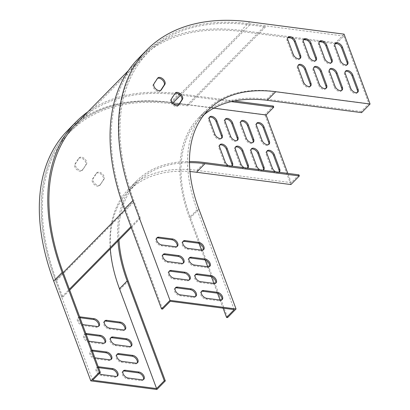 <?xml version="1.0" encoding="UTF-8"?>
<svg xmlns="http://www.w3.org/2000/svg" width="410" height="410" viewBox="0 0 410 410"><rect width="100%" height="100%" fill="white"/><g stroke="black" fill="none" stroke-linecap="round" stroke-linejoin="round"><path stroke-width="0.31" stroke-dasharray="2.05 1.54" d="M336.359 43.532L343.718 36.044L368.882 103.704L274.526 91.399L266.838 99.215A166.055 98.774 44.5 0 0 198.655 117.839A166.055 98.774 44.5 0 0 189.415 217.613L199.009 243.407M234.228 309.622L197.102 209.792A166.055 98.774 -135.5 0 1 206.343 110.018A166.055 98.774 -135.5 0 1 274.526 91.399M170.278 301.283L133.153 201.453L139.338 218.089L140.389 218.228L134.198 201.587A247.886 147.451 44.5 0 1 147.995 52.644A247.886 147.451 44.5 0 1 249.772 24.846L265.501 26.896L265.085 25.789L249.362 23.734A249.254 148.261 44.5 0 0 147.021 51.691A249.254 148.261 44.5 0 0 133.153 201.453L125.465 209.269A249.254 148.261 -135.5 0 1 139.333 59.506A249.254 148.261 -135.5 0 1 241.674 31.555L287.887 37.582M343.718 36.044L249.362 23.734A249.254 148.261 44.5 0 0 147.021 51.691A249.254 148.261 44.5 0 0 133.153 201.453L124.742 210.007M157.507 78.407A4.771 2.839 44.5 0 0 157.081 78.72A4.771 2.839 44.5 0 0 156.871 78.986L153.273 84.486A4.771 2.839 44.5 0 0 155.103 89.79A4.771 2.839 44.5 0 0 160.295 90.917A4.771 2.839 44.5 0 0 160.505 90.651L160.638 90.451M175.07 93.383A4.771 2.839 44.5 0 0 174.645 93.7A4.771 2.839 44.5 0 0 174.434 93.962L170.837 99.461A4.771 2.839 44.5 0 0 172.666 104.765A4.771 2.839 44.5 0 0 177.858 105.893A4.771 2.839 44.5 0 0 178.068 105.631L178.201 105.426M215.583 283.213A4.771 2.839 -135.5 0 1 215.265 283.669A4.771 2.839 -135.5 0 1 213.302 284.202L199.675 282.423A4.771 2.839 -135.5 0 1 195.237 279.359A4.771 2.839 -135.5 0 1 194.827 275.197A4.771 2.839 -135.5 0 1 195.278 274.869M189.374 279.794A4.771 2.839 -135.5 0 1 189.056 280.25A4.771 2.839 -135.5 0 1 187.093 280.783L173.466 279.005A4.771 2.839 -135.5 0 1 169.028 275.94A4.771 2.839 -135.5 0 1 168.618 271.779A4.771 2.839 -135.5 0 1 169.063 271.451M195.56 296.43A4.771 2.839 -135.5 0 1 195.242 296.886A4.771 2.839 -135.5 0 1 193.284 297.419L179.652 295.646A4.771 2.839 -135.5 0 1 175.213 292.581A4.771 2.839 -135.5 0 1 174.803 288.414A4.771 2.839 -135.5 0 1 175.254 288.087M221.774 299.853A4.771 2.839 -135.5 0 1 221.451 300.305A4.771 2.839 -135.5 0 1 219.493 300.843L205.861 299.064A4.771 2.839 -135.5 0 1 201.423 295.999A4.771 2.839 -135.5 0 1 201.013 291.833A4.771 2.839 -135.5 0 1 201.464 291.505M341.653 90.425A4.771 2.839 -135.5 0 1 341.33 90.876A4.771 2.839 -135.5 0 1 337.625 90.815A4.771 2.839 -135.5 0 1 334.258 87.053L328.897 72.631A4.771 2.839 -135.5 0 1 329.163 69.761A4.771 2.839 -135.5 0 1 329.609 69.433M331.336 62.694A4.771 2.839 -135.5 0 1 331.019 63.145A4.771 2.839 -135.5 0 1 327.308 63.084A4.771 2.839 -135.5 0 1 323.946 59.322L318.58 44.9A4.771 2.839 -135.5 0 1 318.847 42.035A4.771 2.839 -135.5 0 1 319.298 41.707M347.065 64.744A4.771 2.839 -135.5 0 1 346.742 65.2A4.771 2.839 -135.5 0 1 343.037 65.134A4.771 2.839 -135.5 0 1 339.67 61.372L334.309 46.955A4.771 2.839 -135.5 0 1 334.575 44.085A4.771 2.839 -135.5 0 1 335.021 43.757M357.377 92.475A4.771 2.839 -135.5 0 1 357.059 92.926A4.771 2.839 -135.5 0 1 353.348 92.865A4.771 2.839 -135.5 0 1 349.986 89.103L344.62 74.681A4.771 2.839 -135.5 0 1 344.887 71.817A4.771 2.839 -135.5 0 1 345.338 71.489M315.613 60.644A4.771 2.839 -135.5 0 1 315.29 61.095A4.771 2.839 -135.5 0 1 311.585 61.034A4.771 2.839 -135.5 0 1 308.217 57.272L302.857 42.85A4.771 2.839 -135.5 0 1 303.123 39.98A4.771 2.839 -135.5 0 1 303.569 39.652M299.884 58.589A4.771 2.839 -135.5 0 1 299.566 59.045A4.771 2.839 -135.5 0 1 295.856 58.978A4.771 2.839 -135.5 0 1 292.494 55.217L287.128 40.8A4.771 2.839 -135.5 0 1 287.395 37.93A4.771 2.839 -135.5 0 1 287.846 37.602M325.924 88.37A4.771 2.839 -135.5 0 1 325.607 88.826A4.771 2.839 -135.5 0 1 321.896 88.76A4.771 2.839 -135.5 0 1 318.534 84.998L313.168 70.581A4.771 2.839 -135.5 0 1 313.435 67.712A4.771 2.839 -135.5 0 1 313.886 67.383M310.201 86.32A4.771 2.839 -135.5 0 1 309.878 86.776A4.771 2.839 -135.5 0 1 306.173 86.71A4.771 2.839 -135.5 0 1 302.805 82.948L297.445 68.531A4.771 2.839 -135.5 0 1 297.711 65.661A4.771 2.839 -135.5 0 1 298.157 65.334M183.188 263.159A4.771 2.839 -135.5 0 1 182.865 263.609A4.771 2.839 -135.5 0 1 180.907 264.148L167.275 262.369A4.771 2.839 -135.5 0 1 162.837 259.304A4.771 2.839 -135.5 0 1 162.432 255.138A4.771 2.839 -135.5 0 1 162.878 254.81M176.997 246.518A4.771 2.839 -135.5 0 1 176.679 246.974A4.771 2.839 -135.5 0 1 174.721 247.507L161.089 245.728A4.771 2.839 -135.5 0 1 156.651 242.664A4.771 2.839 -135.5 0 1 156.241 238.502A4.771 2.839 -135.5 0 1 156.692 238.174M209.397 266.577A4.771 2.839 -135.5 0 1 209.074 267.028A4.771 2.839 -135.5 0 1 207.117 267.566L193.489 265.788A4.771 2.839 -135.5 0 1 189.051 262.723A4.771 2.839 -135.5 0 1 188.641 258.556A4.771 2.839 -135.5 0 1 189.087 258.228M203.211 249.936A4.771 2.839 -135.5 0 1 202.888 250.392A4.771 2.839 -135.5 0 1 200.931 250.925L187.298 249.147A4.771 2.839 -135.5 0 1 182.86 246.082A4.771 2.839 -135.5 0 1 182.45 241.92A4.771 2.839 -135.5 0 1 182.901 241.592M138.36 58.548A250.618 149.071 -135.5 0 1 241.264 30.442L335.621 42.753L344.077 34.153M162.591 309.099L125.465 209.269M335.621 42.753L336.031 43.86M291.12 38.002L303.615 39.632M306.844 40.052L319.339 41.682M322.573 42.107L335.067 43.737M361.61 112.632L361.195 111.525L368.882 103.704M361.195 111.525L266.838 99.215M204.077 114.713A164.692 97.959 44.5 0 0 199.629 118.792A164.692 97.959 44.5 0 0 190.465 217.746L227.591 317.576M201.505 250.12L205.2 260.042M207.696 266.756L211.386 276.683M213.882 283.397L217.572 293.319M220.067 300.033L223.096 308.171M298.931 174.845L291.243 182.665L287.794 173.394M290.89 184.556L264.901 114.672L170.545 102.367A250.618 149.071 44.5 0 0 67.64 130.472M291.243 182.665L196.887 170.355A166.055 98.774 44.5 0 0 128.704 188.979A166.055 98.774 44.5 0 0 110.269 248.86M213.779 108.178L171.723 102.695A249.254 148.261 44.5 0 0 69.382 130.646A249.254 148.261 -135.5 0 1 171.723 102.695L179.411 94.874A249.254 148.261 44.5 0 0 77.07 122.831L69.382 130.646A249.254 148.261 44.5 0 0 55.514 280.409A249.254 148.261 -135.5 0 1 69.382 130.646L77.07 122.831M92.639 380.239L55.514 280.409L61.7 297.05L62.75 297.183L69.715 290.106M86.464 164.108L82.866 169.612A4.771 2.839 -135.5 0 1 82.656 169.873A4.771 2.839 -135.5 0 1 77.469 168.746A4.771 2.839 -135.5 0 1 75.635 163.441L79.232 157.942A4.771 2.839 -135.5 0 1 79.448 157.681A4.771 2.839 -135.5 0 1 84.634 158.808A4.771 2.839 -135.5 0 1 86.464 164.108L82.097 170.391A4.771 2.839 -135.5 0 1 81.887 170.657A4.771 2.839 -135.5 0 1 76.701 169.53A4.771 2.839 -135.5 0 1 74.866 164.225L78.464 158.726A4.771 2.839 -135.5 0 1 78.679 158.46A4.771 2.839 -135.5 0 1 83.865 159.587A4.771 2.839 -135.5 0 1 85.695 164.892M104.027 179.088L100.429 184.587A4.771 2.839 -135.5 0 1 100.219 184.854A4.771 2.839 -135.5 0 1 95.028 183.726A4.771 2.839 -135.5 0 1 93.198 178.422L96.796 172.917A4.771 2.839 -135.5 0 1 97.006 172.656A4.771 2.839 -135.5 0 1 102.198 173.784A4.771 2.839 -135.5 0 1 104.027 179.088L99.661 185.371A4.771 2.839 -135.5 0 1 99.451 185.633A4.771 2.839 -135.5 0 1 94.259 184.505A4.771 2.839 -135.5 0 1 92.429 179.201L96.027 173.702A4.771 2.839 -135.5 0 1 96.237 173.44A4.771 2.839 -135.5 0 1 101.429 174.568A4.771 2.839 -135.5 0 1 103.258 179.867M259.971 169.766A4.771 2.839 44.5 0 0 263.199 170.186M275.699 171.816A4.771 2.839 44.5 0 0 278.928 172.236M92.065 350.202A4.771 2.839 44.5 0 0 90.979 350.734A4.771 2.839 44.5 0 0 91.087 354.409A4.771 2.839 44.5 0 0 94.859 357.72M98.251 366.842A4.771 2.839 44.5 0 0 97.17 367.375A4.771 2.839 44.5 0 0 99.353 373.413M85.874 333.566A4.771 2.839 44.5 0 0 84.793 334.099A4.771 2.839 44.5 0 0 84.901 337.768A4.771 2.839 44.5 0 0 88.673 341.079M79.689 316.93A4.771 2.839 44.5 0 0 78.602 317.458A4.771 2.839 44.5 0 0 78.715 321.132A4.771 2.839 44.5 0 0 82.482 324.443M244.247 167.71A4.771 2.839 44.5 0 0 247.476 168.136M228.519 165.66A4.771 2.839 44.5 0 0 231.747 166.081M156.871 389.5L119.746 289.67A164.692 97.959 -135.5 0 1 128.909 190.717A164.692 97.959 -135.5 0 1 189.968 171.564M251.202 149.173A4.771 2.839 44.5 0 0 250.756 149.501A4.771 2.839 44.5 0 0 250.489 152.371L255.85 166.793A4.771 2.839 44.5 0 0 259.217 170.555A4.771 2.839 44.5 0 0 262.923 170.616A4.771 2.839 44.5 0 0 263.246 170.165M240.89 121.447A4.771 2.839 44.5 0 0 240.445 121.775A4.771 2.839 44.5 0 0 240.178 124.64L245.539 139.062A4.771 2.839 44.5 0 0 248.906 142.823A4.771 2.839 44.5 0 0 252.611 142.885A4.771 2.839 44.5 0 0 252.934 142.434M256.619 123.497A4.771 2.839 44.5 0 0 256.168 123.825A4.771 2.839 44.5 0 0 255.901 126.695L261.267 141.112A4.771 2.839 44.5 0 0 264.629 144.873A4.771 2.839 44.5 0 0 268.34 144.94A4.771 2.839 44.5 0 0 268.658 144.484M266.93 151.228A4.771 2.839 44.5 0 0 266.479 151.556A4.771 2.839 44.5 0 0 266.213 154.421L271.579 168.843A4.771 2.839 44.5 0 0 274.941 172.605A4.771 2.839 44.5 0 0 278.651 172.666A4.771 2.839 44.5 0 0 278.969 172.215M116.87 354.609A4.771 2.839 44.5 0 0 116.419 354.937A4.771 2.839 44.5 0 0 116.829 359.098A4.771 2.839 44.5 0 0 121.268 362.163L134.9 363.942A4.771 2.839 44.5 0 0 136.858 363.409A4.771 2.839 44.5 0 0 137.181 362.952M92.363 351.006L92.173 350.981A4.771 2.839 44.5 0 0 90.21 351.519A4.771 2.839 44.5 0 0 90.62 355.68A4.771 2.839 44.5 0 0 95.058 358.745L108.686 360.523A4.771 2.839 44.5 0 0 110.649 359.99A4.771 2.839 44.5 0 0 110.966 359.534M98.549 367.647L98.359 367.621A4.771 2.839 44.5 0 0 96.401 368.154A4.771 2.839 44.5 0 0 96.806 372.321A4.771 2.839 44.5 0 0 101.244 375.386L114.877 377.164A4.771 2.839 44.5 0 0 116.835 376.626A4.771 2.839 44.5 0 0 117.157 376.175M123.056 371.245A4.771 2.839 44.5 0 0 122.61 371.573A4.771 2.839 44.5 0 0 123.015 375.739A4.771 2.839 44.5 0 0 127.459 378.804L141.086 380.582A4.771 2.839 44.5 0 0 143.044 380.044A4.771 2.839 44.5 0 0 143.367 379.593M86.177 334.37L85.982 334.345A4.771 2.839 44.5 0 0 84.024 334.878A4.771 2.839 44.5 0 0 84.434 339.044A4.771 2.839 44.5 0 0 88.873 342.109L102.5 343.887A4.771 2.839 44.5 0 0 104.463 343.349A4.771 2.839 44.5 0 0 104.781 342.898M79.986 317.729L79.796 317.704A4.771 2.839 44.5 0 0 77.833 318.242A4.771 2.839 44.5 0 0 78.243 322.404A4.771 2.839 44.5 0 0 82.682 325.468L96.314 327.247A4.771 2.839 44.5 0 0 98.272 326.714A4.771 2.839 44.5 0 0 98.595 326.257M110.685 337.968A4.771 2.839 44.5 0 0 110.234 338.296A4.771 2.839 44.5 0 0 110.644 342.463A4.771 2.839 44.5 0 0 115.082 345.527L128.709 347.306A4.771 2.839 44.5 0 0 130.672 346.768A4.771 2.839 44.5 0 0 130.99 346.317M104.494 321.332A4.771 2.839 44.5 0 0 104.048 321.66A4.771 2.839 44.5 0 0 104.453 325.822A4.771 2.839 44.5 0 0 108.896 328.887L122.523 330.665A4.771 2.839 44.5 0 0 124.481 330.132A4.771 2.839 44.5 0 0 124.804 329.676M225.162 119.392A4.771 2.839 44.5 0 0 224.716 119.72A4.771 2.839 44.5 0 0 224.449 122.59L229.815 137.012A4.771 2.839 44.5 0 0 233.177 140.773A4.771 2.839 44.5 0 0 236.888 140.835A4.771 2.839 44.5 0 0 237.205 140.384M209.438 117.342A4.771 2.839 44.5 0 0 208.987 117.67A4.771 2.839 44.5 0 0 208.726 120.54L214.087 134.957A4.771 2.839 44.5 0 0 217.454 138.718A4.771 2.839 44.5 0 0 221.159 138.785A4.771 2.839 44.5 0 0 221.482 138.329M235.478 147.123A4.771 2.839 44.5 0 0 235.027 147.451A4.771 2.839 44.5 0 0 234.761 150.321L240.127 164.738A4.771 2.839 44.5 0 0 243.489 168.505A4.771 2.839 44.5 0 0 247.199 168.566A4.771 2.839 44.5 0 0 247.517 168.11M219.75 145.073A4.771 2.839 44.5 0 0 219.304 145.401A4.771 2.839 44.5 0 0 219.037 148.271L224.398 162.688A4.771 2.839 44.5 0 0 227.765 166.45A4.771 2.839 44.5 0 0 231.471 166.516A4.771 2.839 44.5 0 0 231.793 166.06M273.357 106.072L264.901 114.672M234.233 100.973L179.001 93.767A250.618 149.071 44.5 0 0 87.96 111.756M231.184 101.629L179.411 94.874M118.972 240.004A164.692 97.959 -135.5 0 1 137.365 182.117A164.692 97.959 -135.5 0 1 189.482 162.632M117.957 241.039A166.055 98.774 -135.5 0 1 136.392 181.159A166.055 98.774 -135.5 0 1 189.476 161.514M173.42 103.971L172.138 103.802A247.886 147.451 44.5 0 0 70.356 131.605A247.886 147.451 44.5 0 0 56.565 280.548L62.75 297.183M131.251 227.519L140.389 218.228M61.7 297.05L69.387 289.229M130.928 226.643L139.338 218.089M265.501 26.896L187.862 105.852L187.452 104.745L265.085 25.789M187.452 104.745L171.723 102.695L241.674 31.555M187.862 105.852L178.704 104.658M249.716 21.843L241.264 30.442M197.102 209.792L189.415 217.613M198.922 209.151L190.465 217.746M350.755 88.319L349.986 89.103M345.389 73.902L344.62 74.681M340.438 60.593L339.67 61.372M335.078 46.171L334.309 46.955M319.349 44.121L318.58 44.9M324.715 58.538L323.946 59.322M303.625 42.066L302.857 42.85M308.986 56.488L308.217 57.272M287.897 40.016L287.128 40.8M293.263 54.438L292.494 55.217M329.666 71.852L328.897 72.631M335.026 86.269L334.258 87.053M313.937 69.797L313.168 70.581M319.303 84.219L318.534 84.998M298.213 67.747L297.445 68.531M303.574 82.169L302.805 82.948M220.262 300.058L219.493 300.843M206.63 298.28L205.861 299.064M194.053 296.64L193.284 297.419M180.421 294.862L179.652 295.646M174.235 278.226L173.466 279.005M187.862 279.999L187.093 280.783M168.044 261.585L167.275 262.369M181.676 263.363L180.907 264.148M161.858 244.949L161.089 245.728M175.485 246.728L174.721 247.507M200.444 281.644L199.675 282.423M214.071 283.423L213.302 284.202M194.258 265.003L193.489 265.788M207.885 266.782L207.117 267.566M188.067 248.368L187.298 249.147M201.699 250.146L200.931 250.925M174.434 93.962L175.203 93.178M178.068 105.631L178.365 105.329M170.837 99.461L171.605 98.682M156.871 78.986L157.64 78.202M160.505 90.651L160.802 90.349M153.273 84.486L154.042 83.701M55.514 280.409L63.201 272.594L55.514 280.409M170.545 102.367L179.001 93.767M196.887 170.355L204.575 162.539M119.746 289.67L128.202 281.07M141.086 380.582L141.855 379.798M127.459 378.804L128.227 378.02M114.877 377.164L115.646 376.38M101.244 375.386L102.013 374.602M95.058 358.745L95.827 357.966M108.686 360.523L109.455 359.744M88.873 342.109L89.641 341.325M102.5 343.887L103.269 343.103M82.682 325.468L83.45 324.689M96.314 327.247L97.083 326.468M121.268 362.163L122.036 361.384M134.9 363.942L135.669 363.163M115.082 345.527L115.851 344.743M128.709 347.306L129.478 346.522M108.896 328.887L109.665 328.108M122.523 330.665L123.292 329.886M271.579 168.843L272.348 168.059M266.213 154.421L266.982 153.642M261.267 141.112L262.036 140.333M255.901 126.695L256.67 125.911M240.178 124.64L240.947 123.861M245.539 139.062L246.307 138.278M224.449 122.59L225.218 121.811M229.815 137.012L230.584 136.228M208.726 120.54L209.495 119.756M214.087 134.957L214.855 134.178M250.489 152.371L251.258 151.592M255.85 166.793L256.619 166.009M234.761 150.321L235.53 149.537M240.127 164.738L240.895 163.959M219.037 148.271L219.806 147.487M224.398 162.688L225.167 161.909M93.198 178.422L92.429 179.201M100.429 184.587L99.661 185.371M96.796 172.917L96.027 173.702M75.635 163.441L74.866 164.225M82.866 169.612L82.097 170.391M79.232 157.942L78.464 158.726M56.565 280.548L134.198 201.587M172.138 103.802L172.707 103.223M180.4 95.397L249.772 24.846M128.443 70.581L139.333 59.506M198.655 117.839L206.343 110.018M199.629 118.792L208.085 110.193M357.827 92.147L357.059 92.926M345.656 71.032L344.887 71.817M347.511 64.416L346.742 65.2M335.344 43.301L334.575 44.085M319.615 41.251L318.847 42.035M331.787 62.366L331.019 63.145M303.892 39.201L303.123 39.98M316.059 60.316L315.29 61.095M288.163 37.151L287.395 37.93M300.335 58.261L299.566 59.045M329.932 68.982L329.163 69.761M342.099 90.097L341.33 90.876M314.204 66.932L313.435 67.712M326.375 88.042L325.607 88.826M298.475 64.877L297.711 65.661M310.647 85.992L309.878 86.776M222.22 299.526L221.451 300.305M201.781 291.054L201.013 291.833M196.011 296.102L195.242 296.886M175.572 287.635L174.803 288.414M169.386 270.995L168.618 271.779M189.825 279.466L189.056 280.25M163.2 254.359L162.432 255.138M183.634 262.83L182.865 263.609M157.01 237.718L156.241 238.502M177.448 246.19L176.679 246.974M195.596 274.413L194.827 275.197M216.034 282.885L215.265 283.669M189.41 257.777L188.641 258.556M209.843 266.249L209.074 267.028M183.219 241.136L182.45 241.92M203.657 249.608L202.888 250.392M174.645 93.7L175.413 92.916M177.858 105.893L178.627 105.114M157.081 78.72L157.85 77.941M160.295 90.917L161.063 90.133M136.392 181.159L128.704 188.979M137.365 182.117L128.909 190.717M143.044 380.044L143.813 379.265M122.61 371.573L123.379 370.794M116.835 376.626L117.603 375.847M96.401 368.154L97.17 367.375M90.21 351.519L90.979 350.734M110.649 359.99L111.417 359.206M84.024 334.878L84.793 334.099M104.463 343.349L105.232 342.57M77.833 318.242L78.602 317.458M98.272 326.714L99.041 325.93M116.419 354.937L117.188 354.153M136.858 363.409L137.627 362.624M110.234 338.296L111.002 337.517M130.672 346.768L131.441 345.989M104.048 321.66L104.816 320.876M124.481 330.132L125.25 329.348M278.651 172.666L279.42 171.887M266.479 151.556L267.248 150.772M268.34 144.94L269.109 144.156M256.168 123.825L256.937 123.041M240.445 121.775L241.213 120.991M252.611 142.885L253.38 142.106M224.716 119.72L225.485 118.941M236.888 140.835L237.656 140.056M208.987 117.67L209.756 116.891M221.159 138.785L221.928 138.001M250.756 149.501L251.525 148.722M262.923 170.616L263.691 169.837M235.027 147.451L235.796 146.672M247.199 168.566L247.968 167.782M219.304 145.401L220.073 144.617M231.471 166.516L232.239 165.732M100.219 184.854L99.451 185.633M97.006 172.656L96.237 173.44M82.656 169.873L81.887 170.657M79.448 157.681L78.679 158.46M70.356 131.605L147.995 52.644"/><path stroke-width="0.61" d="M344.897 36.372L370.061 104.032L275.704 91.722A164.692 97.959 44.5 0 0 208.085 110.193A164.692 97.959 44.5 0 0 198.922 209.151L236.047 308.976L172.092 300.638L169.996 300.361L132.871 200.531A250.618 149.071 -135.5 0 1 146.816 49.953A250.618 149.071 -135.5 0 1 249.716 21.843L344.077 34.153L344.897 36.372M236.047 308.976L227.591 317.576L226.546 317.442L234.228 309.622L171.324 301.417L170.278 301.283L162.591 309.099L161.54 308.961L124.414 209.131A250.618 149.071 -135.5 0 1 138.36 58.548L146.816 49.953M160.638 90.451L164.102 85.152A4.771 2.839 44.5 0 0 162.591 80.155A4.771 2.839 44.5 0 0 157.507 78.407M178.201 105.426L181.666 100.127A4.771 2.839 44.5 0 0 180.149 95.13A4.771 2.839 44.5 0 0 175.07 93.383M195.278 274.869A4.771 2.839 -135.5 0 1 196.79 274.659L210.417 276.437A4.771 2.839 -135.5 0 1 214.594 279.133A4.771 2.839 -135.5 0 1 215.583 283.213M169.063 271.451A4.771 2.839 -135.5 0 1 170.575 271.241L184.208 273.019A4.771 2.839 -135.5 0 1 188.385 275.715A4.771 2.839 -135.5 0 1 189.374 279.794M175.254 288.087A4.771 2.839 -135.5 0 1 176.766 287.882L190.394 289.655A4.771 2.839 -135.5 0 1 194.571 292.356A4.771 2.839 -135.5 0 1 195.56 296.43M201.464 291.505A4.771 2.839 -135.5 0 1 202.976 291.3L216.603 293.078A4.771 2.839 -135.5 0 1 220.78 295.774A4.771 2.839 -135.5 0 1 221.774 299.853M329.609 69.433A4.771 2.839 -135.5 0 1 336.236 73.59L341.597 88.006A4.771 2.839 -135.5 0 1 341.653 90.425M319.298 41.707A4.771 2.839 -135.5 0 1 325.919 45.858L331.285 60.28A4.771 2.839 -135.5 0 1 331.336 62.694M335.021 43.757A4.771 2.839 -135.5 0 1 341.648 47.908L347.009 62.33A4.771 2.839 -135.5 0 1 347.065 64.744M345.338 71.489A4.771 2.839 -135.5 0 1 351.959 75.64L357.325 90.062A4.771 2.839 -135.5 0 1 357.377 92.475M303.569 39.652A4.771 2.839 -135.5 0 1 310.196 43.808L315.556 58.225A4.771 2.839 -135.5 0 1 315.613 60.644M287.846 37.602A4.771 2.839 -135.5 0 1 294.467 41.758L299.833 56.175A4.771 2.839 -135.5 0 1 299.884 58.589M313.886 67.383A4.771 2.839 -135.5 0 1 320.507 71.54L325.873 85.956A4.771 2.839 -135.5 0 1 325.924 88.37M298.157 65.334A4.771 2.839 -135.5 0 1 304.784 69.485L310.144 83.906A4.771 2.839 -135.5 0 1 310.201 86.32M162.878 254.81A4.771 2.839 -135.5 0 1 164.389 254.605L178.017 256.383A4.771 2.839 -135.5 0 1 182.194 259.079A4.771 2.839 -135.5 0 1 183.188 263.159M156.692 238.174A4.771 2.839 -135.5 0 1 158.204 237.964L171.831 239.742A4.771 2.839 -135.5 0 1 176.008 242.438A4.771 2.839 -135.5 0 1 176.997 246.518M189.087 258.228A4.771 2.839 -135.5 0 1 190.599 258.023L204.231 259.802A4.771 2.839 -135.5 0 1 208.403 262.497A4.771 2.839 -135.5 0 1 209.397 266.577M182.901 241.592A4.771 2.839 -135.5 0 1 184.413 241.382L198.04 243.161A4.771 2.839 -135.5 0 1 202.217 245.856A4.771 2.839 -135.5 0 1 203.211 249.936M164.871 84.368A4.771 2.839 44.5 0 0 163.042 79.069A4.771 2.839 44.5 0 0 157.85 77.941A4.771 2.839 44.5 0 0 157.64 78.202L154.042 83.701A4.771 2.839 44.5 0 0 155.872 89.006A4.771 2.839 44.5 0 0 161.063 90.133A4.771 2.839 44.5 0 0 161.273 89.872L164.871 84.368L164.102 85.152M182.435 99.348A4.771 2.839 44.5 0 0 180.605 94.044A4.771 2.839 44.5 0 0 175.413 92.916A4.771 2.839 44.5 0 0 175.203 93.178L171.605 98.682A4.771 2.839 44.5 0 0 173.435 103.986A4.771 2.839 44.5 0 0 178.627 105.114A4.771 2.839 44.5 0 0 178.837 104.847L182.435 99.348L181.666 100.127M211.186 275.658A4.771 2.839 -135.5 0 1 215.624 278.718A4.771 2.839 -135.5 0 1 216.034 282.885A4.771 2.839 -135.5 0 1 214.071 283.423L200.444 281.644A4.771 2.839 -135.5 0 1 196.006 278.58A4.771 2.839 -135.5 0 1 195.596 274.413A4.771 2.839 -135.5 0 1 197.558 273.88L211.186 275.658L210.417 276.437M184.977 272.235A4.771 2.839 -135.5 0 1 189.415 275.3A4.771 2.839 -135.5 0 1 189.825 279.466A4.771 2.839 -135.5 0 1 187.862 279.999L174.235 278.226A4.771 2.839 -135.5 0 1 169.796 275.161A4.771 2.839 -135.5 0 1 169.386 270.995A4.771 2.839 -135.5 0 1 171.344 270.462L184.977 272.235L184.208 273.019M191.162 288.876A4.771 2.839 -135.5 0 1 195.601 291.94A4.771 2.839 -135.5 0 1 196.011 296.102A4.771 2.839 -135.5 0 1 194.053 296.64L180.421 294.862A4.771 2.839 -135.5 0 1 175.982 291.797A4.771 2.839 -135.5 0 1 175.572 287.635A4.771 2.839 -135.5 0 1 177.535 287.097L191.162 288.876L190.394 289.655M217.372 292.294A4.771 2.839 -135.5 0 1 221.81 295.359A4.771 2.839 -135.5 0 1 222.22 299.526A4.771 2.839 -135.5 0 1 220.262 300.058L206.63 298.28A4.771 2.839 -135.5 0 1 202.191 295.215A4.771 2.839 -135.5 0 1 201.781 291.054A4.771 2.839 -135.5 0 1 203.744 290.516L217.372 292.294L216.603 293.078M342.365 87.227A4.771 2.839 -135.5 0 1 342.099 90.097A4.771 2.839 -135.5 0 1 338.393 90.031A4.771 2.839 -135.5 0 1 335.026 86.269L329.666 71.852A4.771 2.839 -135.5 0 1 329.932 68.982A4.771 2.839 -135.5 0 1 333.637 69.044A4.771 2.839 -135.5 0 1 337.005 72.806L342.365 87.227L341.597 88.006M332.054 59.496A4.771 2.839 -135.5 0 1 331.787 62.366A4.771 2.839 -135.5 0 1 328.077 62.299A4.771 2.839 -135.5 0 1 324.715 58.538L319.349 44.121A4.771 2.839 -135.5 0 1 319.615 41.251A4.771 2.839 -135.5 0 1 323.326 41.313A4.771 2.839 -135.5 0 1 326.688 45.079L332.054 59.496L331.285 60.28M347.777 61.546A4.771 2.839 -135.5 0 1 347.511 64.416A4.771 2.839 -135.5 0 1 343.805 64.355A4.771 2.839 -135.5 0 1 340.438 60.593L335.078 46.171A4.771 2.839 -135.5 0 1 335.344 43.301A4.771 2.839 -135.5 0 1 339.049 43.368A4.771 2.839 -135.5 0 1 342.417 47.129L347.777 61.546L347.009 62.33M358.094 89.277A4.771 2.839 -135.5 0 1 357.827 92.147A4.771 2.839 -135.5 0 1 354.117 92.081A4.771 2.839 -135.5 0 1 350.755 88.319L345.389 73.902A4.771 2.839 -135.5 0 1 345.656 71.032A4.771 2.839 -135.5 0 1 349.366 71.099A4.771 2.839 -135.5 0 1 352.728 74.861L358.094 89.277L357.325 90.062M316.325 57.446A4.771 2.839 -135.5 0 1 316.059 60.316A4.771 2.839 -135.5 0 1 312.353 60.249A4.771 2.839 -135.5 0 1 308.986 56.488L303.625 42.066A4.771 2.839 -135.5 0 1 303.892 39.201A4.771 2.839 -135.5 0 1 307.597 39.263A4.771 2.839 -135.5 0 1 310.964 43.024L316.325 57.446L315.556 58.225M300.602 55.396A4.771 2.839 -135.5 0 1 300.335 58.261A4.771 2.839 -135.5 0 1 296.625 58.199A4.771 2.839 -135.5 0 1 293.263 54.438L287.897 40.016A4.771 2.839 -135.5 0 1 288.163 37.151A4.771 2.839 -135.5 0 1 291.874 37.213A4.771 2.839 -135.5 0 1 295.236 40.974L300.602 55.396L299.833 56.175M326.642 85.177A4.771 2.839 -135.5 0 1 326.375 88.042A4.771 2.839 -135.5 0 1 322.665 87.981A4.771 2.839 -135.5 0 1 319.303 84.219L313.937 69.797A4.771 2.839 -135.5 0 1 314.204 66.932A4.771 2.839 -135.5 0 1 317.914 66.994A4.771 2.839 -135.5 0 1 321.276 70.756L326.642 85.177L325.873 85.956M310.913 83.122A4.771 2.839 -135.5 0 1 310.647 85.992A4.771 2.839 -135.5 0 1 306.941 85.931A4.771 2.839 -135.5 0 1 303.574 82.169L298.213 67.747A4.771 2.839 -135.5 0 1 298.475 64.877A4.771 2.839 -135.5 0 1 302.185 64.944A4.771 2.839 -135.5 0 1 305.553 68.706L310.913 83.122L310.144 83.906M178.786 255.599A4.771 2.839 -135.5 0 1 183.229 258.664A4.771 2.839 -135.5 0 1 183.634 262.83A4.771 2.839 -135.5 0 1 181.676 263.363L168.044 261.585A4.771 2.839 -135.5 0 1 163.605 258.52A4.771 2.839 -135.5 0 1 163.2 254.359A4.771 2.839 -135.5 0 1 165.158 253.821L178.786 255.599L178.017 256.383M172.6 238.963A4.771 2.839 -135.5 0 1 177.038 242.023A4.771 2.839 -135.5 0 1 177.448 246.19A4.771 2.839 -135.5 0 1 175.485 246.728L161.858 244.949A4.771 2.839 -135.5 0 1 157.419 241.885A4.771 2.839 -135.5 0 1 157.01 237.718A4.771 2.839 -135.5 0 1 158.972 237.185L172.6 238.963L171.831 239.742M205 259.017A4.771 2.839 -135.5 0 1 209.438 262.082A4.771 2.839 -135.5 0 1 209.843 266.249A4.771 2.839 -135.5 0 1 207.885 266.782L194.258 265.003A4.771 2.839 -135.5 0 1 189.82 261.939A4.771 2.839 -135.5 0 1 189.41 257.777A4.771 2.839 -135.5 0 1 191.367 257.239L205 259.017L204.231 259.802M198.809 242.382A4.771 2.839 -135.5 0 1 203.247 245.441A4.771 2.839 -135.5 0 1 203.657 249.608A4.771 2.839 -135.5 0 1 201.699 250.146L188.067 248.368A4.771 2.839 -135.5 0 1 183.629 245.303A4.771 2.839 -135.5 0 1 183.219 241.136A4.771 2.839 -135.5 0 1 185.182 240.603L198.809 242.382L198.04 243.161M161.54 308.961L169.996 300.361M287.887 37.582L291.12 38.002M303.615 39.632L306.844 40.052M319.339 41.682L322.573 42.107M335.067 43.737L336.031 43.86L336.359 43.532M275.704 91.722L267.248 100.322L361.61 112.632L370.061 104.032M267.248 100.322A164.692 97.959 44.5 0 0 204.077 114.713M199.009 243.407L201.505 250.12M205.2 260.042L207.696 266.756M211.386 276.683L213.882 283.397M217.572 293.319L220.067 300.033M223.096 308.171L226.546 317.442M87.96 111.756A250.618 149.071 44.5 0 0 76.096 121.873A250.618 149.071 44.5 0 0 62.151 272.455L99.276 372.285L90.82 380.885L156.871 389.5L165.327 380.9L164.282 380.762L127.151 280.937A166.055 98.774 -135.5 0 1 117.957 241.039M99.276 372.285L100.327 372.423L92.639 380.239L156.594 388.583L119.469 288.753L127.151 280.937M287.794 173.394L266.08 115L213.779 108.178M110.269 248.86A166.055 98.774 44.5 0 0 119.469 288.753M263.199 170.186A4.771 2.839 44.5 0 0 263.691 169.837A4.771 2.839 44.5 0 0 263.958 166.967L258.597 152.546A4.771 2.839 44.5 0 0 255.23 148.784A4.771 2.839 44.5 0 0 251.525 148.722A4.771 2.839 44.5 0 0 251.258 151.592L256.619 166.009A4.771 2.839 44.5 0 0 259.971 169.766M253.646 139.236L248.286 124.819A4.771 2.839 44.5 0 0 244.919 121.058A4.771 2.839 44.5 0 0 241.213 120.991A4.771 2.839 44.5 0 0 240.947 123.861L246.307 138.278A4.771 2.839 44.5 0 0 249.675 142.039A4.771 2.839 44.5 0 0 253.38 142.106A4.771 2.839 44.5 0 0 253.646 139.236L252.878 140.02L247.517 125.598A4.771 2.839 44.5 0 0 240.89 121.447M269.375 141.286L264.009 126.869A4.771 2.839 44.5 0 0 260.647 123.108A4.771 2.839 44.5 0 0 256.937 123.041A4.771 2.839 44.5 0 0 256.67 125.911L262.036 140.333A4.771 2.839 44.5 0 0 265.398 144.095A4.771 2.839 44.5 0 0 269.109 144.156A4.771 2.839 44.5 0 0 269.375 141.286L268.606 142.07L263.24 127.648A4.771 2.839 44.5 0 0 256.619 123.497M278.928 172.236A4.771 2.839 44.5 0 0 279.42 171.887A4.771 2.839 44.5 0 0 279.687 169.017L274.321 154.601A4.771 2.839 44.5 0 0 270.959 150.839A4.771 2.839 44.5 0 0 267.248 150.772A4.771 2.839 44.5 0 0 266.982 153.642L272.348 168.059A4.771 2.839 44.5 0 0 275.699 171.816M132.778 355.398L119.151 353.62A4.771 2.839 44.5 0 0 117.188 354.153A4.771 2.839 44.5 0 0 117.598 358.319A4.771 2.839 44.5 0 0 122.036 361.384L135.669 363.163A4.771 2.839 44.5 0 0 137.627 362.624A4.771 2.839 44.5 0 0 137.217 358.463A4.771 2.839 44.5 0 0 132.778 355.398L132.01 356.177L118.382 354.399A4.771 2.839 44.5 0 0 116.87 354.609M94.859 357.72A4.771 2.839 44.5 0 0 95.827 357.966L109.455 359.744A4.771 2.839 44.5 0 0 111.417 359.206A4.771 2.839 44.5 0 0 111.007 355.039A4.771 2.839 44.5 0 0 106.569 351.98L92.942 350.202A4.771 2.839 44.5 0 0 92.065 350.202M99.353 373.413A4.771 2.839 44.5 0 0 102.013 374.602L115.646 376.38A4.771 2.839 44.5 0 0 117.603 375.847A4.771 2.839 44.5 0 0 117.193 371.68A4.771 2.839 44.5 0 0 112.755 368.616L99.128 366.837A4.771 2.839 44.5 0 0 98.251 366.842M138.97 372.034L125.337 370.256A4.771 2.839 44.5 0 0 123.379 370.794A4.771 2.839 44.5 0 0 123.784 374.955A4.771 2.839 44.5 0 0 128.227 378.02L141.855 379.798A4.771 2.839 44.5 0 0 143.813 379.265A4.771 2.839 44.5 0 0 143.408 375.099A4.771 2.839 44.5 0 0 138.97 372.034L138.201 372.818L124.568 371.04A4.771 2.839 44.5 0 0 123.056 371.245M88.673 341.079A4.771 2.839 44.5 0 0 89.641 341.325L103.269 343.103A4.771 2.839 44.5 0 0 105.232 342.57A4.771 2.839 44.5 0 0 104.822 338.404A4.771 2.839 44.5 0 0 100.383 335.339L86.751 333.561A4.771 2.839 44.5 0 0 85.874 333.566M82.482 324.443A4.771 2.839 44.5 0 0 83.45 324.689L97.083 326.468A4.771 2.839 44.5 0 0 99.041 325.93A4.771 2.839 44.5 0 0 98.631 321.763A4.771 2.839 44.5 0 0 94.192 318.703L80.565 316.925A4.771 2.839 44.5 0 0 79.689 316.93M129.478 346.522A4.771 2.839 44.5 0 0 131.441 345.989A4.771 2.839 44.5 0 0 131.031 341.822A4.771 2.839 44.5 0 0 126.593 338.757L112.96 336.979A4.771 2.839 44.5 0 0 111.002 337.517A4.771 2.839 44.5 0 0 111.412 341.679A4.771 2.839 44.5 0 0 115.851 344.743L129.478 346.522M123.292 329.886A4.771 2.839 44.5 0 0 125.25 329.348A4.771 2.839 44.5 0 0 124.845 325.186A4.771 2.839 44.5 0 0 120.402 322.122L106.774 320.343A4.771 2.839 44.5 0 0 104.816 320.876A4.771 2.839 44.5 0 0 105.221 325.043A4.771 2.839 44.5 0 0 109.665 328.108L123.292 329.886M230.584 136.228A4.771 2.839 44.5 0 0 233.946 139.989A4.771 2.839 44.5 0 0 237.656 140.056A4.771 2.839 44.5 0 0 237.923 137.186L232.557 122.764A4.771 2.839 44.5 0 0 229.19 119.002A4.771 2.839 44.5 0 0 225.485 118.941A4.771 2.839 44.5 0 0 225.218 121.811L230.584 136.228M214.855 134.178A4.771 2.839 44.5 0 0 218.222 137.939A4.771 2.839 44.5 0 0 221.928 138.001A4.771 2.839 44.5 0 0 222.194 135.136L216.834 120.714A4.771 2.839 44.5 0 0 213.466 116.952A4.771 2.839 44.5 0 0 209.756 116.891A4.771 2.839 44.5 0 0 209.495 119.756L214.855 134.178M247.476 168.136A4.771 2.839 44.5 0 0 247.968 167.782A4.771 2.839 44.5 0 0 248.234 164.917L242.869 150.496A4.771 2.839 44.5 0 0 239.507 146.734A4.771 2.839 44.5 0 0 235.796 146.672A4.771 2.839 44.5 0 0 235.53 149.537L240.895 163.959A4.771 2.839 44.5 0 0 244.247 167.71M231.747 166.081A4.771 2.839 44.5 0 0 232.239 165.732A4.771 2.839 44.5 0 0 232.506 162.862L227.145 148.446A4.771 2.839 44.5 0 0 223.778 144.684A4.771 2.839 44.5 0 0 220.073 144.617A4.771 2.839 44.5 0 0 219.806 147.487L225.167 161.909A4.771 2.839 44.5 0 0 228.519 165.66M299.341 175.957L290.89 184.556L196.534 172.246L204.985 163.646L299.341 175.957L298.931 174.845L204.575 162.539A166.055 98.774 -135.5 0 0 189.476 161.514M189.968 171.564A164.692 97.959 -135.5 0 1 196.534 172.246M90.82 380.885L53.695 281.055L62.151 272.455M76.096 121.873L67.64 130.472A250.618 149.071 44.5 0 0 53.695 281.055M263.246 170.165A4.771 2.839 44.5 0 0 263.189 167.751L257.828 153.33A4.771 2.839 44.5 0 0 251.202 149.173M252.934 142.434A4.771 2.839 44.5 0 0 252.878 140.02M268.658 144.484A4.771 2.839 44.5 0 0 268.606 142.07M278.969 172.215A4.771 2.839 44.5 0 0 278.918 169.801L273.552 155.38A4.771 2.839 44.5 0 0 266.93 151.228M137.181 362.952A4.771 2.839 44.5 0 0 136.187 358.873A4.771 2.839 44.5 0 0 132.01 356.177M110.966 359.534A4.771 2.839 44.5 0 0 109.977 355.455A4.771 2.839 44.5 0 0 105.8 352.759L92.363 351.006M117.157 376.175A4.771 2.839 44.5 0 0 116.163 372.095A4.771 2.839 44.5 0 0 111.986 369.4L98.549 367.647M143.367 379.593A4.771 2.839 44.5 0 0 142.373 375.514A4.771 2.839 44.5 0 0 138.201 372.818M104.781 342.898A4.771 2.839 44.5 0 0 103.786 338.819A4.771 2.839 44.5 0 0 99.615 336.123L86.177 334.37M98.595 326.257A4.771 2.839 44.5 0 0 97.6 322.178A4.771 2.839 44.5 0 0 93.424 319.482L79.986 317.729M130.99 346.317A4.771 2.839 44.5 0 0 130.001 342.237A4.771 2.839 44.5 0 0 125.824 339.541L112.191 337.763A4.771 2.839 44.5 0 0 110.685 337.968M124.804 329.676A4.771 2.839 44.5 0 0 123.81 325.596A4.771 2.839 44.5 0 0 119.633 322.901L106.005 321.122A4.771 2.839 44.5 0 0 104.494 321.332M237.205 140.384A4.771 2.839 44.5 0 0 237.154 137.965L231.788 123.548A4.771 2.839 44.5 0 0 225.162 119.392M221.482 138.329A4.771 2.839 44.5 0 0 221.426 135.915L216.065 121.498A4.771 2.839 44.5 0 0 209.438 117.342M247.517 168.11A4.771 2.839 44.5 0 0 247.466 165.696L242.1 151.28A4.771 2.839 44.5 0 0 235.478 147.123M231.793 166.06A4.771 2.839 44.5 0 0 231.737 163.646L226.376 149.225A4.771 2.839 44.5 0 0 219.75 145.073M234.233 100.973L273.357 106.072L273.767 107.184L266.08 115M273.767 107.184L231.184 101.629M128.443 70.581L77.07 122.831A249.254 148.261 44.5 0 0 63.201 272.594L100.327 372.423M164.282 380.762L156.594 388.583M165.327 380.9L128.202 281.07A164.692 97.959 -135.5 0 1 118.972 240.004M189.482 162.632A164.692 97.959 -135.5 0 1 204.985 163.646M69.715 290.106L131.251 227.519M69.387 289.229L130.928 226.643M178.704 104.658L173.42 103.971M132.871 200.531L124.414 209.131M352.728 74.861L351.959 75.64M342.417 47.129L341.648 47.908M326.688 45.079L325.919 45.858M310.964 43.024L310.196 43.808M295.236 40.974L294.467 41.758M337.005 72.806L336.236 73.59M321.276 70.756L320.507 71.54M305.553 68.706L304.784 69.485M203.744 290.516L202.976 291.3M177.535 287.097L176.766 287.882M171.344 270.462L170.575 271.241M165.158 253.821L164.389 254.605M158.972 237.185L158.204 237.964M197.558 273.88L196.79 274.659M191.367 257.239L190.599 258.023M185.182 240.603L184.413 241.382M178.365 105.329L178.837 104.847M160.802 90.349L161.273 89.872M124.568 371.04L125.337 370.256M111.986 369.4L112.755 368.616M98.492 367.483L99.128 366.837M92.301 350.847L92.942 350.202M105.8 352.759L106.569 351.98M86.115 334.212L86.751 333.561M99.615 336.123L100.383 335.339M79.929 317.571L80.565 316.925M93.424 319.482L94.192 318.703M118.382 354.399L119.151 353.62M112.191 337.763L112.96 336.979M125.824 339.541L126.593 338.757M106.005 321.122L106.774 320.343M119.633 322.901L120.402 322.122M278.918 169.801L279.687 169.017M273.552 155.38L274.321 154.601M263.24 127.648L264.009 126.869M247.517 125.598L248.286 124.819M231.788 123.548L232.557 122.764M237.154 137.965L237.923 137.186M216.065 121.498L216.834 120.714M221.426 135.915L222.194 135.136M257.828 153.33L258.597 152.546M263.189 167.751L263.958 166.967M242.1 151.28L242.869 150.496M247.466 165.696L248.234 164.917M226.376 149.225L227.145 148.446M231.737 163.646L232.506 162.862M63.201 272.594L124.742 210.007M172.707 103.223L180.4 95.397"/></g></svg>
